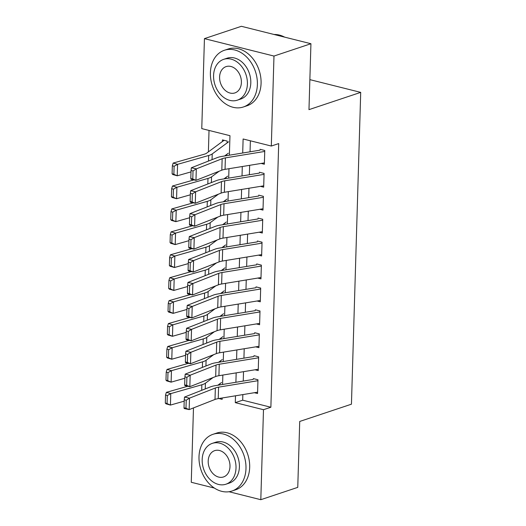 <?xml version="1.0" encoding="UTF-8"?>
<svg xmlns="http://www.w3.org/2000/svg" width="526" height="526" viewBox="0 0 526 526"><rect width="100%" height="100%" fill="white"/><g stroke="black" fill="none" stroke-linecap="round" stroke-linejoin="round"><path stroke-width="0.79" d="M214.365 488.062L191.267 482.276L193.476 407.913M209.026 130.441L208.395 151.876M229.382 155.19L229.961 135.688L201.767 128.62L204.436 38.635L273.98 56.058L271.311 146.044L243.117 138.982L242.696 153.007M273.98 56.058L310.932 43.724L241.388 26.3L204.436 38.635M261.152 163.435L264.354 164.237L264.769 150.482L260.068 149.305M260.469 186.362L263.677 187.164L264.085 173.409L259.384 172.232M259.791 209.289L262.993 210.091L263.408 196.336L258.707 195.159M259.108 232.216L262.316 233.018L262.724 219.263L258.023 218.086M258.43 255.143L261.632 255.945L262.047 242.19L257.345 241.013M257.747 278.07L260.955 278.879L261.363 265.117L256.662 263.94M257.069 300.997L260.271 301.806L260.686 288.044L255.984 286.867M256.386 323.924L259.594 324.733L260.002 310.971L255.301 309.794M255.708 346.851L258.917 347.66L259.325 333.898L254.623 332.721M255.025 369.785L258.233 370.587L258.641 356.832L253.94 355.648M219.52 383.987L219.96 384.092L219.973 383.651M220.203 361.06L220.644 361.165L220.657 360.724M220.881 338.133L221.321 338.238L221.334 337.797M221.564 315.199L222.005 315.311L222.018 314.864M222.242 292.272L222.682 292.384L222.695 291.937M222.925 269.345L223.366 269.457L223.379 269.01M223.603 246.418L224.043 246.53L224.056 246.083M224.286 223.491L224.727 223.603L224.74 223.155M224.964 200.564L225.404 200.676L225.417 200.228M225.647 177.637L226.088 177.749L226.101 177.301M226.325 154.71L226.765 154.822L226.778 154.374M227.12 142.914L227.173 141.067L222.478 139.89L222.426 141.494M242.848 394.592L242.683 400.181L270.87 407.242L278.701 143.578L271.311 146.044M250.376 140.804L250.054 151.797M249.653 165.322L249.37 174.731M248.969 188.249L248.693 197.658M248.292 211.176L248.009 220.585M247.608 234.103L247.332 243.512M246.931 257.03L246.648 266.439M246.247 279.957L245.971 289.366M245.57 302.884L245.287 312.293M244.886 325.811L244.61 335.22M244.209 348.738L243.926 358.147M243.525 371.665L243.249 381.074M254.347 392.712L257.556 393.514L257.964 379.759L253.262 378.582M310.932 43.724L308.972 109.638L360.704 92.372L309.86 79.636M360.704 92.372L351.447 404.185L299.721 421.451L297.762 487.365L260.811 499.7L229.001 491.731M270.87 407.242L263.487 409.708L260.811 499.7M235.497 395.795L235.293 402.646L263.487 409.708M242.295 166.525L242.019 175.934M241.618 189.452L241.335 198.861M240.934 212.379L240.658 221.788M240.257 235.306L239.974 244.715M239.573 258.233L239.297 267.642M238.896 281.16L238.62 290.569M238.212 304.087L237.936 313.496M237.535 327.014L237.259 336.423M236.851 349.941L236.575 359.35M236.174 372.868L235.898 382.277M218.842 398.524L222.136 399.352L222.176 397.978M222.577 384.46L222.853 375.051M223.254 361.533L223.537 352.124M223.938 338.606L224.214 329.197M224.615 315.679L224.898 306.27M225.299 292.752L225.575 283.343M225.976 269.825L226.259 260.416M226.66 246.898L226.936 237.489M227.337 223.971L227.62 214.562M228.021 201.044L228.297 191.635M228.698 178.117L228.981 168.708M242.683 400.181L235.293 402.646M257.595 392.179L218.237 398.629A11.96 3.393 1.7 0 0 215.009 399.451L189.156 409.609L184.199 408.524L184.001 407.814L185.98 408.248L186.217 400.227L184.238 399.793L184.001 407.814M257.931 380.712L218.573 387.162A11.96 3.393 1.7 0 0 215.344 387.991L189.498 398.149L184.541 397.064L210.393 386.906A17.943 5.089 -178.3 0 1 215.239 385.663L253.236 379.437M186.217 400.227L189.498 398.149L189.156 409.609L185.98 408.248M184.541 397.064L184.238 399.793M187.821 386.242L166.354 392.35L170.772 393.612L201.859 384.769A17.943 5.089 1.7 0 0 205.416 383.204L213.043 377.563M217.823 385.242L221.558 382.481M167.301 395.552L165.539 395.046L165.296 403.067L167.064 403.573L167.301 395.552L170.772 393.612L170.431 405.079L184.199 401.16M167.064 403.573L170.431 405.079L166.012 403.817L165.296 403.067M165.539 395.046L166.354 392.35M198.999 456.778A29.903 22.684 -108.5 0 0 231.959 491.028A29.903 22.684 -108.5 0 0 245.984 468.548A29.903 22.684 -108.5 0 0 213.023 434.298A29.903 22.684 -108.5 0 0 198.999 456.778M231.959 491.028L235.655 489.791A29.903 22.684 -108.5 0 0 249.679 467.318A29.903 22.684 -108.5 0 0 216.719 433.069L213.023 434.298M212.274 443.379L215.673 442.241A21.527 16.332 71.5 0 1 239.409 466.904A21.527 16.332 71.5 0 1 229.31 483.085L225.91 484.216A21.527 16.332 -108.5 0 0 236.01 468.035A21.527 16.332 -108.5 0 0 212.274 443.379A21.527 16.332 -108.5 0 0 202.175 459.56A21.527 16.332 -108.5 0 0 225.91 484.216M229.994 466.529A13.873 10.527 -108.5 0 0 214.7 450.637A13.873 10.527 -108.5 0 0 208.191 461.065A13.873 10.527 -108.5 0 0 223.484 476.957A13.873 10.527 -108.5 0 0 229.994 466.529M210.393 72.746A29.903 22.684 -108.5 0 0 243.354 106.988A29.903 22.684 -108.5 0 0 257.385 84.515A29.903 22.684 -108.5 0 0 224.424 50.266A29.903 22.684 -108.5 0 0 210.393 72.746M243.354 106.988L247.049 105.759A29.903 22.684 -108.5 0 0 261.08 83.286A29.903 22.684 -108.5 0 0 228.12 49.036L224.424 50.266M223.675 59.346L227.074 58.208A21.527 16.332 71.5 0 1 250.803 82.865A21.527 16.332 71.5 0 1 240.704 99.052L237.305 100.183A21.527 16.332 -108.5 0 0 247.404 84.002A21.527 16.332 -108.5 0 0 223.675 59.346A21.527 16.332 -108.5 0 0 213.576 75.527A21.527 16.332 -108.5 0 0 237.305 100.183M241.395 82.497A13.873 10.527 -108.5 0 0 226.101 66.605A13.873 10.527 -108.5 0 0 219.592 77.033A13.873 10.527 -108.5 0 0 234.885 92.924A13.873 10.527 -108.5 0 0 241.395 82.497M284.658 37.142A29.903 22.684 -108.5 0 0 274.053 34.486M258.273 369.252L218.915 375.702A11.96 3.393 1.7 0 0 215.686 376.524L189.833 386.682L184.882 385.597L184.679 384.887L186.658 385.321L186.901 377.3L184.915 376.866L184.679 384.887M258.614 357.785L219.257 364.235A11.96 3.393 1.7 0 0 216.028 365.064L190.175 375.222L185.224 374.137L211.071 363.979A17.943 5.089 -178.3 0 1 215.916 362.736L253.92 356.51M186.901 377.3L190.175 375.222L189.833 386.682L186.658 385.321M185.224 374.137L184.915 376.866M258.956 346.325L219.598 352.768A11.96 3.393 1.7 0 0 216.37 353.597L190.517 363.755L185.56 362.67L185.362 361.96L187.341 362.394L187.578 354.373L185.599 353.939L185.362 361.96M259.292 334.858L219.934 341.308A11.96 3.393 1.7 0 0 216.705 342.137L190.859 352.295L185.902 351.21L211.754 341.052A17.943 5.089 -178.3 0 1 216.6 339.809L254.597 333.583M187.578 354.373L190.859 352.295L190.517 363.755L187.341 362.394M185.902 351.21L185.599 353.939M259.634 323.398L220.276 329.841A11.96 3.393 1.7 0 0 217.047 330.67L191.194 340.828L186.243 339.743L186.04 339.033L188.019 339.467L188.262 331.446L186.276 331.012L186.04 339.033M259.975 311.931L220.618 318.381A11.96 3.393 1.7 0 0 217.389 319.21L191.536 329.368L186.585 328.283L212.432 318.125A17.943 5.089 -178.3 0 1 217.277 316.882L255.281 310.656M188.262 331.446L191.536 329.368L191.194 340.828L188.019 339.467M186.585 328.283L186.276 331.012M260.317 300.464L220.959 306.914A11.96 3.393 1.7 0 0 217.725 307.743L191.878 317.901L186.921 316.816L186.723 316.106L188.702 316.54L188.939 308.519L186.96 308.085L186.723 316.106M260.653 289.004L221.295 295.454A11.96 3.393 1.7 0 0 218.066 296.283L192.22 306.441L187.263 305.356L213.115 295.198A17.943 5.089 -178.3 0 1 217.961 293.955L255.958 287.729M188.939 308.519L192.22 306.441L191.878 317.901L188.702 316.54M187.263 305.356L186.96 308.085M188.499 363.315L167.031 369.423L171.456 370.685L202.543 361.842A17.943 5.089 1.7 0 0 206.1 360.277L213.72 354.636M218.507 362.315L222.235 359.554M167.985 372.625L166.216 372.119L165.979 380.14L167.748 380.646L167.985 372.625L171.456 370.685L171.114 382.152L184.876 378.233M167.748 380.646L171.114 382.152L166.696 380.883L165.979 380.14M166.216 372.119L167.031 369.423M189.182 340.388L167.715 346.496L172.133 347.758L203.22 338.915A17.943 5.089 1.7 0 0 206.777 337.35L214.404 331.709M219.184 339.388L222.919 336.627M168.662 349.691L166.9 349.192L166.657 357.213L168.425 357.719L168.662 349.691L172.133 347.758L171.792 359.225L185.56 355.306M168.425 357.719L171.792 359.225L167.373 357.956L166.657 357.213M166.9 349.192L167.715 346.496M189.86 317.461L168.392 323.569L172.817 324.831L203.904 315.988A17.943 5.089 1.7 0 0 207.461 314.423L215.081 308.782M219.868 316.455L223.596 313.7M169.346 326.764L167.577 326.265L167.34 334.286L169.109 334.792L169.346 326.764L172.817 324.831L172.475 336.292L186.237 332.379M169.109 334.792L172.475 336.292L168.057 335.029L167.34 334.286M167.577 326.265L168.392 323.569M190.537 294.534L169.076 300.642L173.495 301.904L204.581 293.061A17.943 5.089 1.7 0 0 208.138 291.496L215.765 285.855M220.545 293.528L224.28 290.773M170.023 303.837L168.261 303.338L168.018 311.359L169.786 311.865L170.023 303.837L173.495 301.904L173.153 313.365L186.921 309.452M169.786 311.865L173.153 313.365L168.734 312.102L168.018 311.359M168.261 303.338L169.076 300.642M260.995 277.537L221.637 283.987A11.96 3.393 1.7 0 0 218.408 284.816L192.555 294.974L187.604 293.889L187.401 293.179L189.38 293.613L189.623 285.592L187.637 285.158L187.401 293.179M261.337 266.077L221.979 272.527A11.96 3.393 1.7 0 0 218.75 273.356L192.897 283.514L187.946 282.429L213.793 272.271A17.943 5.089 -178.3 0 1 218.638 271.028L256.642 264.802M189.623 285.592L192.897 283.514L192.555 294.974L189.38 293.613M187.946 282.429L187.637 285.158M191.221 271.607L169.753 277.715L174.178 278.977L205.265 270.127A17.943 5.089 1.7 0 0 208.822 268.569L216.442 262.928M221.229 270.601L224.957 267.846M170.707 280.91L168.938 280.404L168.701 288.432L170.47 288.938L170.707 280.91L174.178 278.977L173.836 290.437L187.598 286.525M170.47 288.938L173.836 290.437L169.418 289.175L168.701 288.432M168.938 280.404L169.753 277.715M261.678 254.61L222.32 261.06A11.96 3.393 1.7 0 0 219.086 261.889L193.239 272.047L188.282 270.962L188.084 270.252L190.064 270.686L190.3 262.665L188.321 262.231L188.084 270.252M262.014 243.15L222.656 249.6A11.96 3.393 1.7 0 0 219.427 250.429L193.581 260.587L188.624 259.496L214.476 249.344A17.943 5.089 -178.3 0 1 219.322 248.101L257.319 241.875M190.3 262.665L193.581 260.587L193.239 272.047L190.064 270.686M188.624 259.496L188.321 262.231M191.898 248.68L170.437 254.788L174.856 256.05L205.942 247.2A17.943 5.089 1.7 0 0 209.499 245.642L217.126 240.001M221.906 247.674L225.634 244.919M171.384 257.983L169.622 257.477L169.379 265.505L171.147 266.011L171.384 257.983L174.856 256.05L174.514 267.51L188.282 263.598M171.147 266.011L174.514 267.51L170.095 266.248L169.379 265.505M169.622 257.477L170.437 254.788M262.356 231.683L222.998 238.133A11.96 3.393 1.7 0 0 219.769 238.962L193.916 249.12L188.965 248.035L188.762 247.325L190.741 247.759L190.984 239.731L188.998 239.297L188.762 247.325M262.698 220.223L223.34 226.673A11.96 3.393 1.7 0 0 220.111 227.502L194.258 237.653L189.307 236.569L215.154 226.41A17.943 5.089 -178.3 0 1 220 225.174L258.003 218.947M190.984 239.731L194.258 237.653L193.916 249.12L190.741 247.759M189.307 236.569L188.998 239.297M192.582 225.753L171.114 231.861L175.539 233.123L206.626 224.273A17.943 5.089 1.7 0 0 210.183 222.715L217.803 217.074M222.59 224.747L226.318 221.992M172.068 235.056L170.299 234.55L170.062 242.578L171.831 243.084L172.068 235.056L175.539 233.123L175.197 244.583L188.959 240.671M171.831 243.084L175.197 244.583L170.779 243.321L170.062 242.578M170.299 234.55L171.114 231.861M263.039 208.756L223.681 215.206A11.96 3.393 1.7 0 0 220.447 216.035L194.6 226.193L189.643 225.108L189.445 224.398L191.425 224.832L191.661 216.804L189.682 216.37L189.445 224.398M263.375 197.296L224.017 203.746A11.96 3.393 1.7 0 0 220.788 204.568L194.942 214.726L189.985 213.641L215.838 203.483A17.943 5.089 -178.3 0 1 220.683 202.247L258.68 196.02M191.661 216.804L194.942 214.726L194.6 226.193L191.425 224.832M189.985 213.641L189.682 216.37M193.259 202.826L171.798 208.934L176.217 210.196L207.303 201.346A17.943 5.089 1.7 0 0 210.86 199.788L218.487 194.147M223.267 201.82L226.995 199.065M172.745 212.129L170.983 211.623L170.74 219.651L172.508 220.157L172.745 212.129L176.217 210.196L175.875 221.656L189.643 217.744M172.508 220.157L175.875 221.656L171.456 220.394L170.74 219.651M170.983 211.623L171.798 208.934M263.717 185.829L224.359 192.279A11.96 3.393 1.7 0 0 221.13 193.108L195.278 203.266L190.327 202.181L190.123 201.471L192.102 201.905L192.345 193.877L190.359 193.443L190.123 201.471M264.059 174.369L224.701 180.819A11.96 3.393 1.7 0 0 221.472 181.641L195.619 191.799L190.668 190.714L216.515 180.556A17.943 5.089 -178.3 0 1 221.361 179.32L259.364 173.093M192.345 193.877L195.619 191.799L195.278 203.266L192.102 201.905M190.668 190.714L190.359 193.443M193.943 179.899L172.475 186.007L176.9 187.269L207.987 178.419A17.943 5.089 1.7 0 0 211.544 176.861L219.164 171.22M223.951 178.893L227.679 176.138M173.429 189.202L171.66 188.696L171.423 196.724L173.192 197.23L173.429 189.202L176.9 187.269L176.558 198.729L190.32 194.817M173.192 197.23L176.558 198.729L172.14 197.467L171.423 196.724M171.66 188.696L172.475 186.007M264.394 162.902L225.043 169.352A11.96 3.393 1.7 0 0 221.808 170.181L195.961 180.339L191.004 179.254L190.806 178.544L192.786 178.978L193.022 170.95L191.043 170.516L190.806 178.544M264.736 151.442L225.378 157.892A11.96 3.393 1.7 0 0 222.15 158.714L196.303 168.872L191.346 167.787L217.199 157.629A17.943 5.089 -178.3 0 1 222.044 156.393L260.041 150.166M193.022 170.95L196.303 168.872L195.961 180.339L192.786 178.978M191.346 167.787L191.043 170.516M224.418 140.376L224.365 140.389A8.37 2.374 1.7 0 0 223.096 141.001L206.619 153.191A11.96 3.393 -178.3 0 1 204.246 154.23L173.159 163.073L177.578 164.342L208.664 155.492A17.943 5.089 1.7 0 0 212.221 153.927L228.698 141.744M224.628 155.966L228.356 153.204M174.106 166.275L172.344 165.769L172.101 173.797L173.869 174.303L174.106 166.275L177.578 164.342L177.236 175.802L191.004 171.89M173.869 174.303L177.236 175.802L172.817 174.54L172.101 173.797M172.344 165.769L173.159 163.073M218.237 398.629L218.573 387.162M215.009 399.451L215.344 387.991M201.859 384.769L201.695 390.325M205.416 383.204L205.252 388.924M218.915 375.702L219.257 364.235M215.686 376.524L216.028 365.064M219.598 352.768L219.934 341.308M216.37 353.597L216.705 342.137M220.276 329.841L220.618 318.381M217.047 330.67L217.389 319.21M220.959 306.914L221.295 295.454M217.725 307.743L218.066 296.283M202.543 361.842L202.379 367.391M206.1 360.277L205.929 365.997M203.22 338.915L203.056 344.464M206.777 337.35L206.613 343.07M203.904 315.988L203.74 321.537M207.461 314.423L207.29 320.143M204.581 293.061L204.417 298.61M208.138 291.496L207.974 297.216M221.637 283.987L221.979 272.527M218.408 284.816L218.75 273.356M205.265 270.127L205.101 275.683M208.822 268.569L208.651 274.289M222.32 261.06L222.656 249.6M219.086 261.889L219.427 250.429M205.942 247.2L205.778 252.756M209.499 245.642L209.335 251.362M222.998 238.133L223.34 226.673M219.769 238.962L220.111 227.502M206.626 224.273L206.462 229.829M210.183 222.715L210.012 228.435M223.681 215.206L224.017 203.746M220.447 216.035L220.788 204.568M207.303 201.346L207.139 206.902M210.86 199.788L210.696 205.508M224.359 192.279L224.701 180.819M221.13 193.108L221.472 181.641M207.987 178.419L207.823 183.975M211.544 176.861L211.373 182.581M225.043 169.352L225.378 157.892M221.808 170.181L222.15 158.714M208.664 155.492L208.5 161.048M212.221 153.927L212.057 159.654"/></g></svg>

